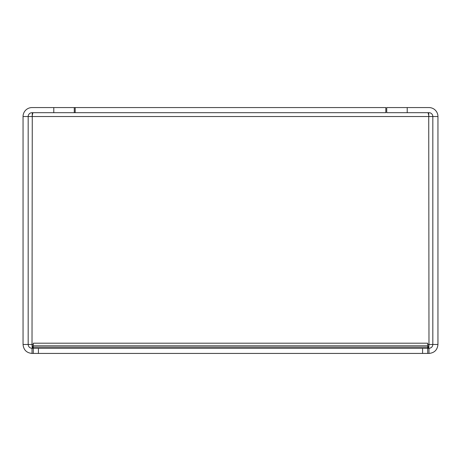 <?xml version="1.0" encoding="UTF-8"?>
<svg xmlns="http://www.w3.org/2000/svg" width="461" height="461" viewBox="0 0 461 461"><rect width="100%" height="100%" fill="white"/><g stroke="black" fill="none" stroke-linecap="round" stroke-linejoin="round"><path stroke-width="0.69" d="M428.984 353.431C434.429 352.896 437.414 349.911 437.95 344.471L432.827 344.471C432.597 346.799 431.317 348.084 428.984 348.309L33.296 348.309L33.296 353.426L427.704 353.426L427.704 343.191L33.296 343.191L33.296 348.309L32.016 348.309L32.016 353.431L428.984 353.431L428.984 348.309M32.016 353.431C26.571 352.896 23.586 349.911 23.05 344.471L32.016 344.471L32.27 348.309M428.73 348.309L428.984 344.471L428.079 348.309M32.27 112.691L32.016 344.471L32.921 348.309M427.704 344.471L432.827 344.471L432.827 116.529L28.173 116.529L28.173 344.471C28.403 346.799 29.683 348.084 32.016 348.309M23.05 344.471L23.05 116.529L28.173 116.529A3.844 3.844 0 0 1 32.016 112.691L74.273 112.691L74.273 107.569L53.781 107.569L53.781 112.691M407.219 112.691L407.219 107.569L386.727 107.569L386.727 112.691L428.984 112.691A3.844 3.844 0 0 1 432.827 116.529L437.95 116.529L437.95 344.471M53.781 107.569L32.016 107.569A8.966 8.966 0 0 0 23.05 116.529M437.95 116.529A8.966 8.966 0 0 0 428.984 107.569L407.219 107.569M428.984 344.471L428.73 112.691M75.178 107.569L385.822 107.569L385.822 112.691L75.178 112.691L75.178 107.569L74.273 107.569M74.273 112.691L75.178 112.691M32.016 116.529L32.921 112.691M428.984 116.529L428.079 112.691M33.296 349.438L33.296 348.309M33.296 353.426L33.296 350.804M32.016 344.471L33.296 344.471M422.581 348.309L422.581 353.426M38.419 353.426L38.419 348.309M427.704 345.813L33.296 345.813M427.704 347.179L33.296 347.179"/></g></svg>
